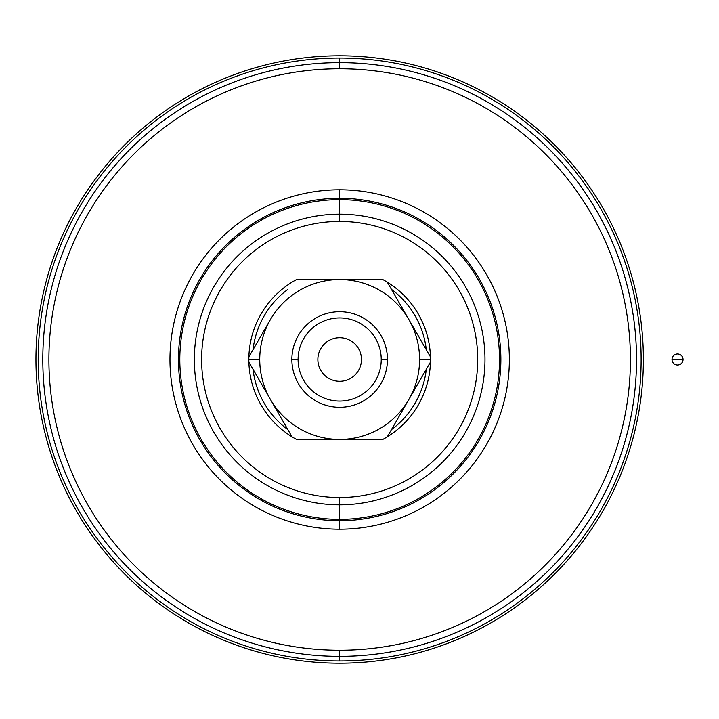 <?xml version="1.0" encoding="UTF-8"?>
<svg xmlns="http://www.w3.org/2000/svg" width="719" height="719" viewBox="0 0 719 719"><rect width="100%" height="100%" fill="white"/><g stroke="black" fill="none" stroke-linecap="round" stroke-linejoin="round"><path stroke-width="1.08" d="M672.004 359.5L683.05 359.5A5.518 5.518 0 0 0 677.532 353.982A5.518 5.518 0 0 0 672.004 359.5A5.518 5.518 0 0 0 677.532 365.018A5.518 5.518 0 0 0 683.05 359.5L672.004 359.5A5.518 5.518 0 0 1 677.532 353.982A5.518 5.518 0 0 1 683.05 359.5A5.518 5.518 0 0 1 677.532 365.018A5.518 5.518 0 0 1 672.004 359.5M361.459 359.5A21.795 21.795 0 0 0 339.665 337.705A21.795 21.795 0 0 0 317.87 359.5A21.795 21.795 0 0 0 339.665 381.295A21.795 21.795 0 0 0 361.459 359.5A21.795 21.795 0 0 1 339.665 381.295A21.795 21.795 0 0 1 317.87 359.5A21.795 21.795 0 0 1 339.665 337.705A21.795 21.795 0 0 1 361.459 359.5M248.882 362.106A90.828 90.828 0 0 0 292.013 436.819A90.828 90.828 0 0 1 248.882 362.106L270.443 399.458A79.926 79.926 0 0 1 259.739 359.5L248.837 359.5A90.828 90.828 0 0 1 248.882 356.894A90.828 90.828 0 0 0 248.837 359.5A90.828 90.828 0 0 0 248.882 362.106A90.828 90.828 0 0 1 248.837 359.5L259.739 359.5A79.926 79.926 0 0 1 270.443 319.542L248.882 356.894A90.828 90.828 0 0 1 292.013 282.181A90.828 90.828 0 0 0 248.882 356.894L270.443 319.542A79.926 79.926 0 0 1 339.665 279.574L382.805 279.574L339.665 279.574A79.926 79.926 0 0 1 408.877 399.458L430.447 362.106A90.828 90.828 0 0 1 387.307 436.819A90.828 90.828 0 0 0 430.483 359.5L419.59 359.5L430.483 359.5A90.828 90.828 0 0 1 430.447 362.106L408.877 399.458A79.926 79.926 0 0 1 339.665 439.426L296.525 439.426A90.828 90.828 0 0 1 292.013 436.819L248.882 362.106M287.87 429.638A87.188 87.188 0 0 1 253.025 369.287A87.188 87.188 0 0 0 287.87 429.638M426.304 369.287A87.188 87.188 0 0 1 391.46 429.638A87.188 87.188 0 0 0 426.304 369.287M298.088 359.5L291.869 359.5A47.796 47.796 0 0 0 339.665 407.296A47.796 47.796 0 0 0 387.46 359.5L381.241 359.5A41.576 41.576 0 0 1 339.665 401.076A41.576 41.576 0 0 1 298.088 359.5A41.576 41.576 0 0 0 339.665 401.076A41.576 41.576 0 0 0 381.241 359.5A41.576 41.576 0 0 0 339.665 317.924A41.576 41.576 0 0 0 298.088 359.5A41.576 41.576 0 0 1 339.665 317.924A41.576 41.576 0 0 1 381.241 359.5L387.46 359.5A47.796 47.796 0 0 0 339.665 311.704A47.796 47.796 0 0 0 291.869 359.5L298.088 359.5M430.447 356.894A90.828 90.828 0 0 1 430.483 359.5A90.828 90.828 0 0 0 430.447 356.894L387.307 282.181A90.828 90.828 0 0 1 430.447 356.894A90.828 90.828 0 0 0 382.805 279.574A90.828 90.828 0 0 1 387.307 282.181L430.447 356.894M339.665 214.181L339.665 221.452A138.048 138.048 0 0 1 477.713 359.5A138.048 138.048 0 0 1 339.665 497.548L339.665 504.819A145.319 145.319 0 0 0 484.983 359.5A145.319 145.319 0 0 0 339.665 214.181L339.665 199.648L339.665 214.181A145.319 145.319 0 0 1 484.983 359.5A145.319 145.319 0 0 1 339.665 504.819A145.319 145.319 0 0 1 194.346 359.5A145.319 145.319 0 0 1 339.665 214.181A145.319 145.319 0 0 0 194.346 359.5A145.319 145.319 0 0 0 339.665 504.819L339.665 519.352A159.852 159.852 0 0 0 499.516 359.5A159.852 159.852 0 0 0 339.665 199.648A159.852 159.852 0 0 0 179.813 359.5A159.852 159.852 0 0 0 339.665 519.352L339.665 497.548A138.048 138.048 0 0 1 201.617 359.5A138.048 138.048 0 0 1 339.665 221.452L339.665 214.181M339.665 189.807L339.665 198.291A161.209 161.209 0 0 1 500.873 359.5A161.209 161.209 0 0 1 339.665 520.709L339.665 529.193A169.693 169.693 0 0 0 509.358 359.5A169.693 169.693 0 0 0 339.665 189.807A169.693 169.693 0 0 0 169.972 359.5A169.693 169.693 0 0 0 339.665 529.193L339.665 520.709A161.209 161.209 0 0 1 178.456 359.5A161.209 161.209 0 0 1 339.665 198.291L339.665 189.807A169.693 169.693 0 0 1 509.358 359.5A169.693 169.693 0 0 1 339.665 529.193A169.693 169.693 0 0 1 169.972 359.5A169.693 169.693 0 0 1 339.665 189.807M339.665 62.643L339.665 68.745A290.755 290.755 0 0 1 630.419 359.5A290.755 290.755 0 0 1 339.665 650.255L339.665 656.357A296.857 296.857 0 0 0 636.522 359.5A296.857 296.857 0 0 0 339.665 62.643A296.857 296.857 0 0 1 636.522 359.5A296.857 296.857 0 0 1 339.665 656.357L339.665 660.968A301.468 301.468 0 0 0 641.132 359.5A301.468 301.468 0 0 0 339.665 58.032L339.665 62.643L339.665 58.032A301.468 301.468 0 0 0 38.197 359.5A301.468 301.468 0 0 0 339.665 660.968L339.665 656.357A296.857 296.857 0 0 1 42.807 359.5A296.857 296.857 0 0 1 339.665 62.643A296.857 296.857 0 0 0 42.807 359.5A296.857 296.857 0 0 0 339.665 656.357L339.665 650.255A290.755 290.755 0 0 1 48.91 359.5A290.755 290.755 0 0 1 339.665 68.745L339.665 62.643M643.379 359.5A303.715 303.715 0 0 1 339.665 663.215A303.715 303.715 0 0 1 35.95 359.5A303.715 303.715 0 0 0 339.665 663.215A303.715 303.715 0 0 0 643.379 359.5A303.715 303.715 0 0 0 339.665 55.785A303.715 303.715 0 0 0 35.95 359.5A303.715 303.715 0 0 1 339.665 55.785A303.715 303.715 0 0 1 643.379 359.5A303.715 303.715 0 0 0 339.665 55.785A303.715 303.715 0 0 0 35.95 359.5A303.715 303.715 0 0 0 339.665 663.215A303.715 303.715 0 0 0 643.379 359.5M391.46 289.362A87.188 87.188 0 0 1 426.304 349.713A87.188 87.188 0 0 0 391.46 289.362M253.025 349.713A87.188 87.188 0 0 1 287.87 289.362A87.188 87.188 0 0 0 253.025 349.713M296.525 279.574L339.665 279.574L296.525 279.574A90.828 90.828 0 0 0 292.013 282.181A90.828 90.828 0 0 1 296.525 279.574M382.805 439.426L339.665 439.426L382.805 439.426A90.828 90.828 0 0 0 387.307 436.819L408.877 399.458L387.307 436.819A90.828 90.828 0 0 1 382.805 439.426M270.443 399.458L292.013 436.819A90.828 90.828 0 0 0 296.525 439.426L339.665 439.426A79.926 79.926 0 0 1 270.443 399.458A79.926 79.926 0 0 0 419.59 359.5A79.926 79.926 0 0 0 270.443 319.542A79.926 79.926 0 0 0 270.443 399.458M387.46 359.5A47.796 47.796 0 0 1 339.665 407.296A47.796 47.796 0 0 1 291.869 359.5A47.796 47.796 0 0 1 339.665 311.704A47.796 47.796 0 0 1 387.46 359.5M339.665 221.452A138.048 138.048 0 0 0 201.617 359.5A138.048 138.048 0 0 0 339.665 497.548A138.048 138.048 0 0 0 477.713 359.5A138.048 138.048 0 0 0 339.665 221.452M339.665 520.709A161.209 161.209 0 0 0 500.873 359.5A161.209 161.209 0 0 0 339.665 198.291A161.209 161.209 0 0 0 178.456 359.5A161.209 161.209 0 0 0 339.665 520.709M339.665 199.648A159.852 159.852 0 0 1 499.516 359.5A159.852 159.852 0 0 1 339.665 519.352A159.852 159.852 0 0 1 179.813 359.5A159.852 159.852 0 0 1 339.665 199.648M339.665 650.255A290.755 290.755 0 0 0 630.419 359.5A290.755 290.755 0 0 0 339.665 68.745A290.755 290.755 0 0 0 48.91 359.5A290.755 290.755 0 0 0 339.665 650.255M339.665 660.968A301.468 301.468 0 0 1 38.197 359.5A301.468 301.468 0 0 1 339.665 58.032A301.468 301.468 0 0 1 641.132 359.5A301.468 301.468 0 0 1 339.665 660.968"/></g></svg>
